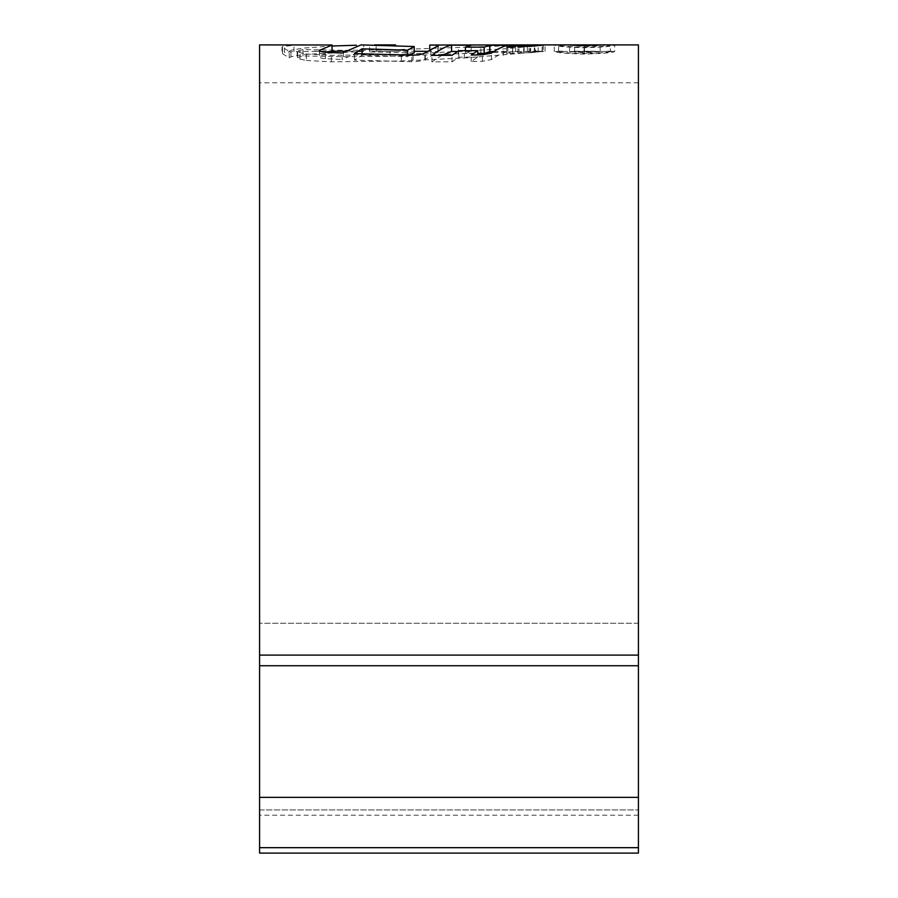 <?xml version="1.0" encoding="UTF-8"?>
<svg xmlns="http://www.w3.org/2000/svg" width="898" height="898" viewBox="0 0 898 898"><rect width="100%" height="100%" fill="white"/><g stroke="black" fill="none" stroke-linecap="round" stroke-linejoin="round"><path stroke-width="0.67" stroke-dasharray="4.49 3.37" d="M259.578 853.1L259.578 44.9M638.422 853.1L638.422 44.9M306.341 60.458L331.396 61.816L401.35 60.985L464.356 58L543.346 51.422L515.632 51.646L390.013 56.248L343.485 56.742L303.019 55.923L297.642 57.461L297.642 58.561L306.341 60.458L306.341 53.959L297.642 52.106L297.642 51.029L303.019 49.525L343.485 50.322L390.013 49.839L533.693 44.9M297.642 52.106L297.642 58.561L297.642 52.106M306.341 53.959L331.396 55.294L401.35 54.475L503.464 48.896L542.134 45.338L538.699 44.9M361.018 44.911L363.656 45.102L363.656 51.422L361.018 51.22L342.104 59.537L342.104 53.061M314.457 44.9L293.96 45.259L282.399 46.573L282.533 53.7L289.235 57.842L289.235 51.399L282.533 47.336L282.533 53.7L282.399 52.915L284.43 52.41L284.43 46.067M289.235 51.399L290.963 50.31L303.019 48.122L332.058 46.011M611.583 44.9L614.703 45.169C612.874 46.348 602.794 47.201 584.452 47.717C566.155 47.201 556.087 46.348 554.234 45.169L557.355 44.9M259.578 655.113L259.578 376.385L259.578 665.732L259.578 655.113L638.422 655.113M638.422 809.929L638.422 797.345L638.422 809.929L259.578 809.929L259.578 815.216L259.578 797.345L259.578 809.929L638.422 809.929M638.422 665.732L638.422 797.345L638.422 623.268L638.422 665.732L259.578 665.732L259.578 797.345L259.578 665.732L638.422 665.732L259.578 665.732M614.703 51.489L554.234 51.489C556.053 52.69 566.122 53.554 584.452 54.082C602.749 53.554 612.84 52.69 614.703 51.489L614.703 45.169M584.452 51.646L584.452 45.315M584.452 54.082L584.452 47.717M554.234 51.489L554.234 45.169M610.337 51.489C608.777 52.454 600.156 53.139 584.452 53.532C568.816 53.139 560.206 52.466 558.601 51.489L610.337 51.489L610.337 45.169L606.565 44.9M558.601 51.489L558.601 45.169C560.172 46.124 568.782 46.786 584.452 47.179C600.122 46.786 608.754 46.124 610.337 45.169M562.384 44.9L558.601 45.169M319.295 50.49L319.565 56.473C318.588 57.472 320.564 58.202 325.458 58.673L342.104 59.537M363.656 51.422L303.019 54.497L290.963 56.731L289.235 57.842M332.058 51.22L293.96 51.579L284.43 52.41M314.446 51.22L332.058 51.321M319.565 50.939L319.565 56.473L327.714 52.331M303.019 54.497L303.019 48.122M409.847 55.171L407.591 56.596L362.074 55.205L354.463 60.099L411.834 61.715L413.091 61.726L413.091 55.205M427.336 51.332L429.783 51.343C437.045 51.388 439.728 51.702 437.831 52.309L424.866 59.414C422.812 60.682 418.883 61.457 413.091 61.726M438.336 45.663L437.831 52.309L437.831 45.966M414.203 52.881L369.606 51.904L374.556 51.22L414.203 51.265M354.463 60.099L354.463 53.611M362.074 55.205L362.074 53.902M407.591 56.596L407.591 55.137M369.606 51.904L369.606 45.585M376.172 51.287L376.172 45.719M429.783 51.343L429.783 49.828M441.771 55.35L431.916 61.883L452.042 61.816L458.822 57.169L477.747 57.09L477.747 54.913M493.754 51.601L507.853 51.59C503.25 52.567 497.761 55.227 491.408 59.56L482.383 61.322L471.192 61.558L477.747 57.09M457.587 51.512L471.147 51.568L465.411 53.498L477.747 53.521M431.916 61.883L431.916 55.362M471.147 51.568L471.147 45.248M465.411 53.498L465.411 50.726M507.853 51.59L507.853 45.27M482.383 61.322L482.383 54.8M471.192 61.558L471.192 55.047M458.822 57.169L458.822 50.737M452.042 61.816L452.042 55.294M518.965 51.512L512.567 51.556L506.674 53.543L512.691 53.453L518.965 51.512L518.965 45.192M506.674 53.543L506.674 47.179M512.567 51.556L512.567 47.1M512.691 53.453L512.691 47.089M530.179 51.366L524.14 51.433L517.865 53.24L523.646 53.15L530.179 51.366L530.179 45.046M517.865 53.24L517.865 46.887M524.14 51.433L524.14 46.595M523.646 53.15L523.646 46.797M534.31 51.321L529.034 52.791L545.086 51.22L534.31 51.321L534.31 46.124M545.086 51.22L545.086 44.911M538.194 52.14L538.194 45.798M529.034 52.791L529.034 46.449M303.019 55.923L303.019 49.525M538.699 51.22L535.679 51.231L535.679 44.911M533.693 51.22L535.679 51.231M595.127 44.9L600.133 45.181C599.909 45.764 594.588 46.146 584.16 46.326L569.534 45.338L584.486 45.955L595.037 45.192L583.925 44.9L583.925 51.22L595.037 51.512L584.486 52.286L569.534 51.657L584.16 52.668C594.521 52.499 599.853 52.106 600.133 51.5L583.925 51.22M577.234 44.911L572.711 44.9M584.115 51.242L584.115 44.934M569.534 51.298L569.534 44.99M574.63 51.298L574.63 44.99M584.486 52.286L584.486 45.955M574.63 51.657L574.63 45.338M569.534 51.657L569.534 45.338M584.16 52.668L584.16 46.326M638.422 623.268L259.578 623.268L638.422 623.268M638.422 847.678L259.578 847.678M638.422 797.345L259.578 797.345M584.452 53.532L584.452 47.179M584.497 51.444L584.497 45.315M325.458 58.673L325.458 52.207M293.96 51.579L293.96 45.259M290.963 56.731L290.963 50.31M424.866 59.414L424.866 52.937M411.834 61.715L411.834 55.193M491.408 59.56L491.408 53.083M542.325 51.22L542.325 45.012M534.804 52.432L534.804 46.09M299.943 59.403L299.943 52.926M331.396 61.816L331.396 55.294M401.35 60.985L401.35 54.475M425.338 60.02L425.338 53.532M464.356 58L464.356 51.556M503.464 55.283L503.464 48.896M530.74 52.915L530.74 46.573M542.134 51.669L542.134 45.338M542.134 51.265L542.134 44.945M527.362 51.298L527.362 44.979M515.632 51.646L515.632 45.327M490.173 52.69L490.173 46.348M480.834 53.117L480.834 46.763M458.306 54.06L458.306 47.695M430.849 55.092L430.849 48.705M406.109 55.889L406.109 49.491M390.013 56.248L390.013 49.839M343.485 56.742L343.485 50.322M600.133 51.5L600.133 45.181M638.422 82.784L259.578 82.784M638.422 815.216L259.578 815.216M611.583 51.22L606.554 51.22M562.361 51.22L557.355 51.22M361.018 51.22L344.888 51.22M282.028 46.909L282.028 53.263M395.558 51.22L374.556 51.22M297.159 51.556L297.159 58M543.29 45.102L543.29 51.422M595.127 51.22L572.711 51.22"/><path stroke-width="1.35" d="M544.536 44.9L638.422 44.9L638.422 853.1L259.578 853.1L259.578 44.9L332.058 45.001L319.284 50.49M409.847 55.171L414.203 52.881L414.203 46.528L407.591 50.187L362.074 48.818L354.463 53.611L413.091 55.205C418.883 54.946 422.801 54.183 424.866 52.937L437.831 45.966C439.739 45.383 437.057 45.068 429.783 45.035L544.379 44.9M534.31 45.001L529.034 46.449L545.086 44.911L534.31 45.001L534.31 46.124M530.179 45.046L523.646 46.797L517.865 46.887L524.14 45.113L530.179 45.046M518.965 45.192L512.691 47.089L506.674 47.179L512.567 45.237L518.965 45.192M458.822 50.737L452.042 55.294L431.916 55.362C439.739 49.547 446.295 46.146 451.582 45.158L471.147 45.248L465.411 47.134L484.179 47.156L489.758 45.282L507.853 45.27C503.25 46.225 497.761 48.829 491.408 53.083L482.383 54.8L471.192 55.047L477.747 50.658L458.822 50.737M414.203 46.528L361.018 44.9L342.104 53.061L325.458 52.207C320.541 51.758 318.577 51.04 319.565 50.064L319.565 50.939M395.558 44.9L374.556 44.9M332.058 46.011L356.461 45.226M584.497 45.125L562.384 44.9L606.565 44.9L584.497 45.315M327.714 52.331L332.058 51.321L332.058 45.001M414.203 51.265L427.336 51.332M362.074 53.902L362.074 48.818M407.591 55.137L407.591 50.187M376.172 45.719L376.172 44.979M429.783 49.828L429.783 45.035M477.747 53.521L484.179 53.51L489.758 51.601L493.754 51.601M441.771 55.35L451.582 51.478L457.587 51.512M451.582 51.478L451.582 45.158M465.411 50.726L465.411 47.134M484.179 53.51L484.179 47.156M489.758 51.601L489.758 45.282M477.747 54.913L477.747 50.658M512.567 47.1L512.567 45.237M524.14 46.595L524.14 45.113M583.925 44.9L577.234 44.911M638.422 655.113L259.578 655.113M638.422 847.678L259.578 847.678M638.422 797.345L259.578 797.345M638.422 665.732L259.578 665.732M344.888 51.22L332.058 51.22"/></g></svg>
